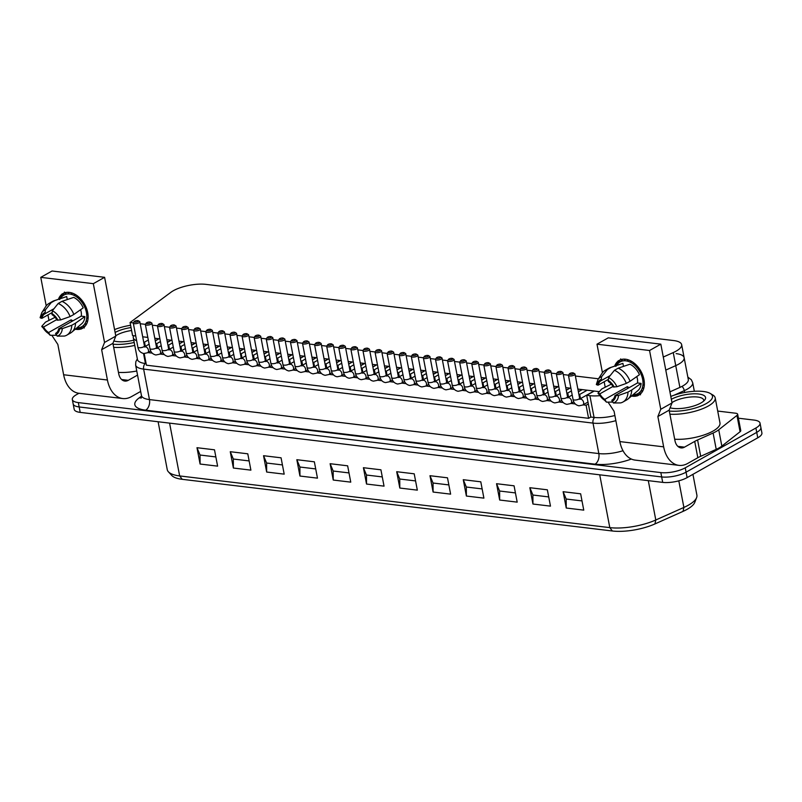 <?xml version="1.0" encoding="UTF-8"?>
<svg xmlns="http://www.w3.org/2000/svg" width="802" height="802" viewBox="0 0 802 802"><rect width="100%" height="100%" fill="white"/><g stroke="black" fill="none" stroke-linecap="round" stroke-linejoin="round"><path stroke-width="1.2" d="M134.967 322.143A2.165 0.712 169.2 0 1 134.305 321.502A2.165 0.712 169.2 0 1 136.22 320.67A2.165 0.712 169.2 0 1 138.305 320.74A2.165 0.712 169.2 0 1 137.623 321.722A2.165 0.712 169.2 0 1 134.967 322.143M134.305 321.502L133.413 322.665A3.338 1.093 -10.8 0 0 133.282 323.076A3.338 1.093 -10.8 0 0 134.415 323.657A3.338 1.093 -10.8 0 0 138.024 323.196A3.338 1.093 -10.8 0 0 139.849 321.823A3.338 1.093 -10.8 0 0 139.568 321.492L138.305 320.74M159.137 325.051A2.165 0.712 169.2 0 1 158.485 324.409A2.165 0.712 169.2 0 1 160.4 323.567A2.165 0.712 169.2 0 1 162.485 323.647A2.165 0.712 169.2 0 1 161.803 324.63A2.165 0.712 169.2 0 1 159.137 325.051M158.485 324.409L157.583 325.572A3.338 1.093 -10.8 0 0 157.453 325.983A3.338 1.093 -10.8 0 0 158.595 326.564A3.338 1.093 -10.8 0 0 162.204 326.103A3.338 1.093 -10.8 0 0 164.019 324.73A3.338 1.093 -10.8 0 0 163.748 324.399L162.485 323.647M183.317 327.958A2.165 0.712 169.2 0 1 182.666 327.316A2.165 0.712 169.2 0 1 184.57 326.474A2.165 0.712 169.2 0 1 186.655 326.554A2.165 0.712 169.2 0 1 185.984 327.537A2.165 0.712 169.2 0 1 183.317 327.958M182.666 327.316L181.763 328.479A3.338 1.093 -10.8 0 0 181.633 328.89A3.338 1.093 -10.8 0 0 182.776 329.472A3.338 1.093 -10.8 0 0 186.385 329.01A3.338 1.093 -10.8 0 0 188.199 327.637A3.338 1.093 -10.8 0 0 187.919 327.306L186.655 326.554M207.487 330.865A2.165 0.712 169.2 0 1 206.836 330.223A2.165 0.712 169.2 0 1 208.751 329.381A2.165 0.712 169.2 0 1 210.836 329.452A2.165 0.712 169.2 0 1 210.154 330.444A2.165 0.712 169.2 0 1 207.487 330.865M206.836 330.223L205.944 331.386A3.338 1.093 -10.8 0 0 205.803 331.797A3.338 1.093 -10.8 0 0 206.946 332.379A3.338 1.093 -10.8 0 0 210.555 331.918A3.338 1.093 -10.8 0 0 212.37 330.544A3.338 1.093 -10.8 0 0 212.099 330.203L210.836 329.452M231.668 333.762A2.165 0.712 169.2 0 1 231.016 333.121A2.165 0.712 169.2 0 1 232.921 332.289A2.165 0.712 169.2 0 1 235.016 332.359A2.165 0.712 169.2 0 1 234.334 333.351A2.165 0.712 169.2 0 1 231.668 333.762M231.016 333.121L230.114 334.284A3.338 1.093 -10.8 0 0 229.984 334.695A3.338 1.093 -10.8 0 0 231.126 335.276A3.338 1.093 -10.8 0 0 234.735 334.815A3.338 1.093 -10.8 0 0 236.55 333.442A3.338 1.093 -10.8 0 0 236.279 333.111L235.016 332.359M255.848 336.67A2.165 0.712 169.2 0 1 255.186 336.028A2.165 0.712 169.2 0 1 257.101 335.196A2.165 0.712 169.2 0 1 259.186 335.266A2.165 0.712 169.2 0 1 258.505 336.249A2.165 0.712 169.2 0 1 255.848 336.67M255.186 336.028L254.294 337.191A3.338 1.093 -10.8 0 0 254.164 337.602A3.338 1.093 -10.8 0 0 255.297 338.183A3.338 1.093 -10.8 0 0 258.906 337.722A3.338 1.093 -10.8 0 0 260.73 336.349A3.338 1.093 -10.8 0 0 260.45 336.018L259.186 335.266M280.018 339.577A2.165 0.712 169.2 0 1 279.367 338.935A2.165 0.712 169.2 0 1 281.281 338.093A2.165 0.712 169.2 0 1 283.367 338.173A2.165 0.712 169.2 0 1 282.685 339.156A2.165 0.712 169.2 0 1 280.018 339.577M279.367 338.935L278.464 340.098A3.338 1.093 -10.8 0 0 278.334 340.509A3.338 1.093 -10.8 0 0 279.477 341.091A3.338 1.093 -10.8 0 0 283.086 340.629A3.338 1.093 -10.8 0 0 284.9 339.256A3.338 1.093 -10.8 0 0 284.63 338.925L283.367 338.173M304.199 342.484A2.165 0.712 169.2 0 1 303.537 341.842A2.165 0.712 169.2 0 1 305.452 341A2.165 0.712 169.2 0 1 307.537 341.071A2.165 0.712 169.2 0 1 306.855 342.063A2.165 0.712 169.2 0 1 304.199 342.484M303.537 341.842L302.645 343.005A3.338 1.093 -10.8 0 0 302.514 343.416A3.338 1.093 -10.8 0 0 303.657 343.998A3.338 1.093 -10.8 0 0 307.256 343.537A3.338 1.093 -10.8 0 0 309.081 342.163A3.338 1.093 -10.8 0 0 308.8 341.822L307.537 341.071M328.369 345.381A2.165 0.712 169.2 0 1 327.717 344.74A2.165 0.712 169.2 0 1 329.632 343.908A2.165 0.712 169.2 0 1 331.717 343.978A2.165 0.712 169.2 0 1 331.036 344.97A2.165 0.712 169.2 0 1 328.369 345.381M327.717 344.74L326.815 345.903A3.338 1.093 -10.8 0 0 326.685 346.314A3.338 1.093 -10.8 0 0 327.828 346.895A3.338 1.093 -10.8 0 0 331.437 346.434A3.338 1.093 -10.8 0 0 333.251 345.06A3.338 1.093 -10.8 0 0 332.98 344.73L331.717 343.978M352.549 348.289A2.165 0.712 169.2 0 1 351.898 347.647A2.165 0.712 169.2 0 1 353.802 346.815A2.165 0.712 169.2 0 1 355.887 346.885A2.165 0.712 169.2 0 1 355.216 347.868A2.165 0.712 169.2 0 1 352.549 348.289M351.898 347.647L350.995 348.81A3.338 1.093 -10.8 0 0 350.865 349.221A3.338 1.093 -10.8 0 0 352.008 349.802A3.338 1.093 -10.8 0 0 355.617 349.341A3.338 1.093 -10.8 0 0 357.431 347.968A3.338 1.093 -10.8 0 0 357.161 347.637L355.887 346.885M376.729 351.196A2.165 0.712 169.2 0 1 376.068 350.554A2.165 0.712 169.2 0 1 377.983 349.712A2.165 0.712 169.2 0 1 380.068 349.792A2.165 0.712 169.2 0 1 379.386 350.775A2.165 0.712 169.2 0 1 376.729 351.196M376.068 350.554L375.176 351.717A3.338 1.093 -10.8 0 0 375.035 352.128A3.338 1.093 -10.8 0 0 376.178 352.71A3.338 1.093 -10.8 0 0 379.787 352.248A3.338 1.093 -10.8 0 0 381.602 350.875A3.338 1.093 -10.8 0 0 381.331 350.544L380.068 349.792M400.9 354.103A2.165 0.712 169.2 0 1 400.248 353.461A2.165 0.712 169.2 0 1 402.163 352.619A2.165 0.712 169.2 0 1 404.248 352.69A2.165 0.712 169.2 0 1 403.566 353.682A2.165 0.712 169.2 0 1 400.9 354.103M400.248 353.461L399.346 354.624A3.338 1.093 -10.8 0 0 399.216 355.035A3.338 1.093 -10.8 0 0 400.358 355.617A3.338 1.093 -10.8 0 0 403.967 355.156A3.338 1.093 -10.8 0 0 405.782 353.782A3.338 1.093 -10.8 0 0 405.511 353.441L404.248 352.69M425.08 357.01A2.165 0.712 169.2 0 1 424.418 356.359A2.165 0.712 169.2 0 1 426.333 355.527A2.165 0.712 169.2 0 1 428.418 355.597A2.165 0.712 169.2 0 1 427.737 356.589A2.165 0.712 169.2 0 1 425.08 357.01M424.418 356.359L423.526 357.522A3.338 1.093 -10.8 0 0 423.396 357.933A3.338 1.093 -10.8 0 0 424.529 358.514A3.338 1.093 -10.8 0 0 428.138 358.053A3.338 1.093 -10.8 0 0 429.962 356.679A3.338 1.093 -10.8 0 0 429.682 356.349L428.418 355.597M449.25 359.908A2.165 0.712 169.2 0 1 448.599 359.266A2.165 0.712 169.2 0 1 450.513 358.434A2.165 0.712 169.2 0 1 452.599 358.504A2.165 0.712 169.2 0 1 451.917 359.486A2.165 0.712 169.2 0 1 449.25 359.908M448.599 359.266L447.696 360.429A3.338 1.093 -10.8 0 0 447.566 360.84A3.338 1.093 -10.8 0 0 448.709 361.421A3.338 1.093 -10.8 0 0 452.318 360.96A3.338 1.093 -10.8 0 0 454.132 359.587A3.338 1.093 -10.8 0 0 453.862 359.256L452.599 358.504M473.431 362.815A2.165 0.712 169.2 0 1 472.779 362.173A2.165 0.712 169.2 0 1 474.684 361.331A2.165 0.712 169.2 0 1 476.769 361.411A2.165 0.712 169.2 0 1 476.097 362.394A2.165 0.712 169.2 0 1 473.431 362.815M472.779 362.173L471.877 363.336A3.338 1.093 -10.8 0 0 471.746 363.747A3.338 1.093 -10.8 0 0 472.889 364.329A3.338 1.093 -10.8 0 0 476.498 363.867A3.338 1.093 -10.8 0 0 478.313 362.494A3.338 1.093 -10.8 0 0 478.032 362.163L476.769 361.411M497.601 365.722A2.165 0.712 169.2 0 1 496.949 365.08A2.165 0.712 169.2 0 1 498.864 364.238A2.165 0.712 169.2 0 1 500.949 364.319A2.165 0.712 169.2 0 1 500.268 365.301A2.165 0.712 169.2 0 1 497.601 365.722M496.949 365.08L496.057 366.243A3.338 1.093 -10.8 0 0 495.917 366.654A3.338 1.093 -10.8 0 0 497.06 367.236A3.338 1.093 -10.8 0 0 500.669 366.775A3.338 1.093 -10.8 0 0 502.483 365.401A3.338 1.093 -10.8 0 0 502.212 365.07L500.949 364.319M521.781 368.629A2.165 0.712 169.2 0 1 521.13 367.978A2.165 0.712 169.2 0 1 523.034 367.146A2.165 0.712 169.2 0 1 525.13 367.216A2.165 0.712 169.2 0 1 524.448 368.208A2.165 0.712 169.2 0 1 521.781 368.629M521.13 367.978L520.227 369.141A3.338 1.093 -10.8 0 0 520.097 369.552A3.338 1.093 -10.8 0 0 521.24 370.133A3.338 1.093 -10.8 0 0 524.849 369.672A3.338 1.093 -10.8 0 0 526.663 368.308A3.338 1.093 -10.8 0 0 526.393 367.968L525.13 367.216M545.962 371.526A2.165 0.712 169.2 0 1 545.3 370.885A2.165 0.712 169.2 0 1 547.215 370.053A2.165 0.712 169.2 0 1 549.3 370.123A2.165 0.712 169.2 0 1 548.618 371.105A2.165 0.712 169.2 0 1 545.962 371.526M545.3 370.885L544.408 372.048A3.338 1.093 -10.8 0 0 544.277 372.459A3.338 1.093 -10.8 0 0 545.41 373.04A3.338 1.093 -10.8 0 0 549.019 372.579A3.338 1.093 -10.8 0 0 550.844 371.206A3.338 1.093 -10.8 0 0 550.563 370.875L549.3 370.123M570.132 374.434A2.165 0.712 169.2 0 1 569.48 373.792A2.165 0.712 169.2 0 1 571.395 372.95A2.165 0.712 169.2 0 1 573.48 373.03A2.165 0.712 169.2 0 1 572.798 374.013A2.165 0.712 169.2 0 1 570.132 374.434M569.48 373.792L568.578 374.955A3.338 1.093 -10.8 0 0 568.448 375.366A3.338 1.093 -10.8 0 0 569.59 375.948A3.338 1.093 -10.8 0 0 573.199 375.486A3.338 1.093 -10.8 0 0 575.014 374.113A3.338 1.093 -10.8 0 0 574.743 373.782L573.48 373.03M147.057 323.597A2.165 0.712 169.2 0 1 146.395 322.955A2.165 0.712 169.2 0 1 148.31 322.123A2.165 0.712 169.2 0 1 150.395 322.193A2.165 0.712 169.2 0 1 149.713 323.176A2.165 0.712 169.2 0 1 147.057 323.597M146.395 322.955L145.503 324.118A3.338 1.093 -10.8 0 0 145.362 324.529A3.338 1.093 -10.8 0 0 146.505 325.111A3.338 1.093 -10.8 0 0 150.114 324.65A3.338 1.093 -10.8 0 0 151.929 323.276A3.338 1.093 -10.8 0 0 151.658 322.945L150.395 322.193M171.227 326.504A2.165 0.712 169.2 0 1 170.575 325.863A2.165 0.712 169.2 0 1 172.49 325.021A2.165 0.712 169.2 0 1 174.575 325.101A2.165 0.712 169.2 0 1 173.894 326.083A2.165 0.712 169.2 0 1 171.227 326.504M170.575 325.863L169.673 327.026A3.338 1.093 -10.8 0 0 169.543 327.437A3.338 1.093 -10.8 0 0 170.686 328.018A3.338 1.093 -10.8 0 0 174.295 327.557A3.338 1.093 -10.8 0 0 176.109 326.183A3.338 1.093 -10.8 0 0 175.839 325.853L174.575 325.101M195.407 329.411A2.165 0.712 169.2 0 1 194.746 328.77A2.165 0.712 169.2 0 1 196.66 327.928A2.165 0.712 169.2 0 1 198.746 328.008A2.165 0.712 169.2 0 1 198.064 328.99A2.165 0.712 169.2 0 1 195.407 329.411M194.746 328.77L193.853 329.933A3.338 1.093 -10.8 0 0 193.723 330.344A3.338 1.093 -10.8 0 0 194.856 330.925A3.338 1.093 -10.8 0 0 198.465 330.464A3.338 1.093 -10.8 0 0 200.289 329.091A3.338 1.093 -10.8 0 0 200.009 328.76L198.746 328.008M219.578 332.319A2.165 0.712 169.2 0 1 218.926 331.667A2.165 0.712 169.2 0 1 220.841 330.835A2.165 0.712 169.2 0 1 222.926 330.905A2.165 0.712 169.2 0 1 222.244 331.898A2.165 0.712 169.2 0 1 219.578 332.319M218.926 331.667L218.024 332.84A3.338 1.093 -10.8 0 0 217.893 333.241A3.338 1.093 -10.8 0 0 219.036 333.822A3.338 1.093 -10.8 0 0 222.645 333.361A3.338 1.093 -10.8 0 0 224.46 331.998A3.338 1.093 -10.8 0 0 224.189 331.657L222.926 330.905M243.758 335.216A2.165 0.712 169.2 0 1 243.106 334.574A2.165 0.712 169.2 0 1 245.011 333.742A2.165 0.712 169.2 0 1 247.096 333.812A2.165 0.712 169.2 0 1 246.425 334.795A2.165 0.712 169.2 0 1 243.758 335.216M243.106 334.574L242.204 335.737A3.338 1.093 -10.8 0 0 242.074 336.148A3.338 1.093 -10.8 0 0 243.217 336.73A3.338 1.093 -10.8 0 0 246.826 336.269A3.338 1.093 -10.8 0 0 248.64 334.895A3.338 1.093 -10.8 0 0 248.359 334.564L247.096 333.812M267.928 338.123A2.165 0.712 169.2 0 1 267.277 337.482A2.165 0.712 169.2 0 1 269.191 336.639A2.165 0.712 169.2 0 1 271.276 336.72A2.165 0.712 169.2 0 1 270.595 337.702A2.165 0.712 169.2 0 1 267.928 338.123M267.277 337.482L266.384 338.644A3.338 1.093 -10.8 0 0 266.244 339.056A3.338 1.093 -10.8 0 0 267.387 339.637A3.338 1.093 -10.8 0 0 270.996 339.176A3.338 1.093 -10.8 0 0 272.81 337.802A3.338 1.093 -10.8 0 0 272.54 337.472L271.276 336.72M292.108 341.03A2.165 0.712 169.2 0 1 291.457 340.389A2.165 0.712 169.2 0 1 293.362 339.547A2.165 0.712 169.2 0 1 295.457 339.627A2.165 0.712 169.2 0 1 294.775 340.609A2.165 0.712 169.2 0 1 292.108 341.03M291.457 340.389L290.555 341.552A3.338 1.093 -10.8 0 0 290.424 341.963A3.338 1.093 -10.8 0 0 291.567 342.544A3.338 1.093 -10.8 0 0 295.176 342.083A3.338 1.093 -10.8 0 0 296.991 340.71A3.338 1.093 -10.8 0 0 296.72 340.379L295.457 339.627M316.289 343.938A2.165 0.712 169.2 0 1 315.627 343.286A2.165 0.712 169.2 0 1 317.542 342.454A2.165 0.712 169.2 0 1 319.627 342.524A2.165 0.712 169.2 0 1 318.945 343.517A2.165 0.712 169.2 0 1 316.289 343.938M315.627 343.286L314.735 344.459A3.338 1.093 -10.8 0 0 314.605 344.87A3.338 1.093 -10.8 0 0 315.737 345.441A3.338 1.093 -10.8 0 0 319.346 344.98A3.338 1.093 -10.8 0 0 321.161 343.617A3.338 1.093 -10.8 0 0 320.89 343.276L319.627 342.524M340.459 346.835A2.165 0.712 169.2 0 1 339.807 346.193A2.165 0.712 169.2 0 1 341.722 345.361A2.165 0.712 169.2 0 1 343.807 345.431A2.165 0.712 169.2 0 1 343.126 346.414A2.165 0.712 169.2 0 1 340.459 346.835M339.807 346.193L338.905 347.356A3.338 1.093 -10.8 0 0 338.775 347.767A3.338 1.093 -10.8 0 0 339.918 348.349A3.338 1.093 -10.8 0 0 343.527 347.888A3.338 1.093 -10.8 0 0 345.341 346.514A3.338 1.093 -10.8 0 0 345.071 346.183L343.807 345.431M364.639 349.742A2.165 0.712 169.2 0 1 363.978 349.101A2.165 0.712 169.2 0 1 365.892 348.258A2.165 0.712 169.2 0 1 367.978 348.339A2.165 0.712 169.2 0 1 367.296 349.321A2.165 0.712 169.2 0 1 364.639 349.742M363.978 349.101L363.085 350.263A3.338 1.093 -10.8 0 0 362.955 350.674A3.338 1.093 -10.8 0 0 364.098 351.256A3.338 1.093 -10.8 0 0 367.697 350.795A3.338 1.093 -10.8 0 0 369.522 349.421A3.338 1.093 -10.8 0 0 369.241 349.091L367.978 348.339M388.81 352.649A2.165 0.712 169.2 0 1 388.158 352.008A2.165 0.712 169.2 0 1 390.073 351.166A2.165 0.712 169.2 0 1 392.158 351.246A2.165 0.712 169.2 0 1 391.476 352.228A2.165 0.712 169.2 0 1 388.81 352.649M388.158 352.008L387.256 353.171A3.338 1.093 -10.8 0 0 387.125 353.582A3.338 1.093 -10.8 0 0 388.268 354.163A3.338 1.093 -10.8 0 0 391.877 353.702A3.338 1.093 -10.8 0 0 393.692 352.329A3.338 1.093 -10.8 0 0 393.421 351.998L392.158 351.246M412.99 355.557A2.165 0.712 169.2 0 1 412.338 354.905A2.165 0.712 169.2 0 1 414.243 354.073A2.165 0.712 169.2 0 1 416.328 354.143A2.165 0.712 169.2 0 1 415.657 355.136A2.165 0.712 169.2 0 1 412.99 355.557M412.338 354.905L411.436 356.078A3.338 1.093 -10.8 0 0 411.306 356.489A3.338 1.093 -10.8 0 0 412.449 357.06A3.338 1.093 -10.8 0 0 416.058 356.599A3.338 1.093 -10.8 0 0 417.872 355.236A3.338 1.093 -10.8 0 0 417.591 354.895L416.328 354.143M437.17 358.454A2.165 0.712 169.2 0 1 436.509 357.812A2.165 0.712 169.2 0 1 438.423 356.98A2.165 0.712 169.2 0 1 440.509 357.05A2.165 0.712 169.2 0 1 439.827 358.033A2.165 0.712 169.2 0 1 437.17 358.454M436.509 357.812L435.616 358.975A3.338 1.093 -10.8 0 0 435.476 359.386A3.338 1.093 -10.8 0 0 436.619 359.968A3.338 1.093 -10.8 0 0 440.228 359.507A3.338 1.093 -10.8 0 0 442.042 358.133A3.338 1.093 -10.8 0 0 441.772 357.802L440.509 357.05M461.34 361.361A2.165 0.712 169.2 0 1 460.689 360.72A2.165 0.712 169.2 0 1 462.604 359.877A2.165 0.712 169.2 0 1 464.689 359.958A2.165 0.712 169.2 0 1 464.007 360.94A2.165 0.712 169.2 0 1 461.34 361.361M460.689 360.72L459.787 361.882A3.338 1.093 -10.8 0 0 459.656 362.293A3.338 1.093 -10.8 0 0 460.799 362.875A3.338 1.093 -10.8 0 0 464.408 362.414A3.338 1.093 -10.8 0 0 466.223 361.04A3.338 1.093 -10.8 0 0 465.952 360.71L464.689 359.958M485.521 364.268A2.165 0.712 169.2 0 1 484.859 363.627A2.165 0.712 169.2 0 1 486.774 362.785A2.165 0.712 169.2 0 1 488.859 362.865A2.165 0.712 169.2 0 1 488.177 363.847A2.165 0.712 169.2 0 1 485.521 364.268M484.859 363.627L483.967 364.79A3.338 1.093 -10.8 0 0 483.837 365.201A3.338 1.093 -10.8 0 0 484.969 365.782A3.338 1.093 -10.8 0 0 488.578 365.321A3.338 1.093 -10.8 0 0 490.403 363.948A3.338 1.093 -10.8 0 0 490.122 363.617L488.859 362.865M509.691 367.176A2.165 0.712 169.2 0 1 509.039 366.524A2.165 0.712 169.2 0 1 510.954 365.692A2.165 0.712 169.2 0 1 513.039 365.762A2.165 0.712 169.2 0 1 512.358 366.755A2.165 0.712 169.2 0 1 509.691 367.176M509.039 366.524L508.137 367.697A3.338 1.093 -10.8 0 0 508.007 368.108A3.338 1.093 -10.8 0 0 509.15 368.679A3.338 1.093 -10.8 0 0 512.759 368.218A3.338 1.093 -10.8 0 0 514.573 366.855A3.338 1.093 -10.8 0 0 514.303 366.514L513.039 365.762M533.871 370.073A2.165 0.712 169.2 0 1 533.22 369.431A2.165 0.712 169.2 0 1 535.124 368.599A2.165 0.712 169.2 0 1 537.21 368.669A2.165 0.712 169.2 0 1 536.538 369.652A2.165 0.712 169.2 0 1 533.871 370.073M533.22 369.431L532.317 370.594A3.338 1.093 -10.8 0 0 532.187 371.005A3.338 1.093 -10.8 0 0 533.33 371.587A3.338 1.093 -10.8 0 0 536.939 371.125A3.338 1.093 -10.8 0 0 538.754 369.752A3.338 1.093 -10.8 0 0 538.473 369.421L537.21 368.669M558.042 372.98A2.165 0.712 169.2 0 1 557.39 372.339A2.165 0.712 169.2 0 1 559.305 371.496A2.165 0.712 169.2 0 1 561.39 371.577A2.165 0.712 169.2 0 1 560.708 372.559A2.165 0.712 169.2 0 1 558.042 372.98M557.39 372.339L556.498 373.501A3.338 1.093 -10.8 0 0 556.357 373.912A3.338 1.093 -10.8 0 0 557.5 374.494A3.338 1.093 -10.8 0 0 561.109 374.033A3.338 1.093 -10.8 0 0 562.924 372.659A3.338 1.093 -10.8 0 0 562.653 372.328L561.39 371.577M738.401 418.203L754.03 420.078A17.594 5.754 169.2 0 1 760.035 423.135A17.594 5.754 169.2 0 1 755.895 428.007L685.249 467.817A17.594 5.754 169.2 0 1 660.838 472.589L78.335 402.594A17.594 5.754 169.2 0 1 72.33 399.546A17.594 5.754 169.2 0 1 76.461 394.664L78.927 393.281M755.895 428.007L756.727 432.368L686.081 472.167A17.594 5.754 169.2 0 1 661.67 476.939L79.157 406.955A17.594 5.754 169.2 0 1 73.152 403.897A17.594 5.754 -10.8 0 0 79.157 406.955L661.67 476.939A17.594 5.754 -10.8 0 0 686.081 472.167L756.727 432.368A17.594 5.754 -10.8 0 0 760.857 427.496A17.594 5.754 169.2 0 1 756.727 432.368L757.76 437.812A17.594 5.754 -10.8 0 0 761.9 432.93L760.035 423.135M72.33 399.546L74.195 409.341A17.594 5.754 -10.8 0 0 80.2 412.388L662.703 482.383A17.594 5.754 -10.8 0 0 687.113 477.611L757.76 437.812M692.928 474.333L696.898 495.135A36.351 11.9 169.2 0 1 696.617 497.611A36.351 11.9 169.2 0 1 683.885 507.435L655.795 519.987A36.351 11.9 169.2 0 1 609.801 527.626L179.658 475.937A36.351 11.9 169.2 0 1 168.41 471.827A36.351 11.9 169.2 0 1 167.247 469.621L158.114 421.752M200.089 464.037L200.039 455.025L196.981 447.706L214.495 449.812L217.613 466.142L200.089 464.037L196.981 447.706M200.039 455.025L215.858 456.929M233.382 468.037L233.322 459.025L230.264 451.706L247.788 453.812L250.896 470.142L233.382 468.037L230.264 451.706M266.665 472.037L266.615 463.025L263.547 455.706L281.071 457.812L284.189 474.142L266.665 472.037L263.547 455.706M299.948 476.037L299.898 467.025L296.84 459.706L314.354 461.812L317.472 478.142L299.948 476.037L296.84 459.706M333.241 480.037L333.181 471.025L330.123 463.706L347.647 465.812L350.755 482.142L333.241 480.037L330.123 463.706M366.524 484.037L366.474 475.025L363.406 467.706L380.93 469.812L384.038 486.142L366.524 484.037L363.406 467.706M399.807 488.037L399.757 479.025L396.699 471.706L414.213 473.812L417.331 490.142L399.807 488.037L396.699 471.706M433.1 492.037L433.04 483.025L429.982 475.706L447.496 477.812L450.614 494.142L433.1 492.037L429.982 475.706M466.383 496.037L466.323 487.025L463.265 479.706L480.789 481.812L483.897 498.132L466.383 496.037L463.265 479.706M499.666 500.027L499.616 491.024L496.548 483.706L514.072 485.812L517.19 502.132L499.666 500.027L496.548 483.706M532.949 504.027L532.899 495.024L529.841 487.706L547.355 489.811L550.473 506.132L532.949 504.027L529.841 487.706M566.242 508.027L566.182 499.024L563.124 491.706L580.648 493.811L583.756 510.132L566.242 508.027L563.124 491.706M233.322 459.025L249.141 460.929M266.615 463.025L282.424 464.929M299.898 467.025L315.717 468.929M333.181 471.025L349 472.919M366.474 475.025L382.283 476.919M399.757 479.025L415.566 480.919M433.04 483.025L448.859 484.919M466.323 487.025L482.142 488.919M499.616 491.024L515.425 492.919M532.899 495.024L548.718 496.919M566.182 499.024L582.001 500.919M168.41 471.827L171.808 475.506A33.644 11.007 -10.8 0 0 182.224 479.315L612.367 530.994A33.644 11.007 -10.8 0 0 654.933 523.937L683.023 511.385A33.644 11.007 -10.8 0 0 694.813 502.283L696.617 497.611M140.671 391.426L131.408 396.649A29.313 19.318 -83.1 0 1 122.716 398.544A29.313 19.318 -83.1 0 1 107.428 380.018L101.643 349.692L104.541 342.444L93.323 283.667L40.772 277.352L46.215 305.873M137.553 375.095L128.29 380.318L121.623 379.516M101.643 349.692L112.912 343.346L118.696 373.662A11.729 7.729 96.9 0 0 124.811 381.07A11.729 7.729 96.9 0 0 128.29 380.318M58.426 299.296A19.94 13.504 60.6 0 1 63.057 293.512A19.94 13.504 60.6 0 1 87.729 312.67A19.94 13.504 60.6 0 1 82.626 328.249A19.94 13.504 60.6 0 1 75.278 329.201M47.94 314.925L48.942 320.198M51.819 335.296L57.844 344.429L63.629 374.755A29.313 19.318 96.9 0 0 78.917 393.281L122.716 398.544M93.323 283.667L104.601 277.312L52.04 271.006L40.772 277.352M104.541 342.444L115.809 336.098L104.601 277.312M112.912 343.346L115.809 336.098M717.71 411.065L735.645 413.22A5.865 1.915 169.2 0 1 737.65 414.243A5.865 1.915 169.2 0 1 736.958 415.416L718.732 429.782A23.458 7.679 169.2 0 1 713.108 433.03L697.59 439.967A23.458 7.679 -10.8 0 0 694.712 441.401L684.517 447.145L677.85 446.343M694.712 441.401L697.83 457.731L687.635 463.476A29.313 19.318 -83.1 0 1 678.943 465.371A29.313 19.318 -83.1 0 1 663.655 446.844L657.871 416.529L660.768 409.281L649.55 350.504L596.999 344.188L602.432 372.709M657.871 416.529L669.139 410.173L674.923 440.498A11.729 7.729 96.9 0 0 681.038 447.907A11.729 7.729 96.9 0 0 684.517 447.145M614.653 366.133A19.94 13.504 60.6 0 1 619.284 360.339A19.94 13.504 60.6 0 1 643.956 379.496A19.94 13.504 60.6 0 1 638.853 395.075A19.94 13.504 60.6 0 1 631.505 396.038M604.167 381.762L605.169 387.035M608.046 402.133L614.071 411.266L619.856 441.591A29.313 19.318 96.9 0 0 635.144 460.107L678.943 465.371M649.55 350.504L660.828 344.148L608.267 337.832L596.999 344.188M660.768 409.281L672.036 402.925L660.828 344.148M669.139 410.173L672.036 402.925M736.958 415.416L740.066 431.747A5.865 1.915 -10.8 0 0 740.767 430.564L737.65 414.243M740.066 431.747L721.84 446.112L718.732 429.782M713.108 433.03L716.226 449.361A23.458 7.679 -10.8 0 0 721.84 446.112M716.226 449.361L700.707 456.298L697.59 439.967M697.83 457.731A23.458 7.679 169.2 0 1 700.707 456.298M73.694 297.392L61.965 301.351A18.175 12.311 60.6 0 1 73.854 314.454L83.207 307.868A15.709 10.637 60.6 0 0 73.694 297.392M76.28 328.349L77.974 329.081L77.904 328.239A18.887 4.752 -15.6 0 0 78.496 328.229L81.303 329.01L80.852 327.817A18.887 1.724 -24.6 0 0 81.373 327.637L83.238 327.878M60.461 298.625A18.175 12.311 60.6 0 1 83.568 304.83A18.175 12.311 60.6 0 1 76.912 327.817M84.27 327.998L83.418 326.534A18.887 1.383 -33.3 0 1 83.849 326.193L85.162 326.143M85.954 325.091L85.473 324.459A18.887 4.431 -42.2 0 1 85.804 323.978L86.706 323.777M87.358 322.133L86.917 321.682A18.887 7.248 -51.9 0 1 87.127 321.081L87.719 320.82M88.11 318.123L87.689 318.354A18.887 9.704 -62.9 0 1 87.749 317.662L88.14 317.452M88.009 314.484L87.729 314.645A18.887 11.669 -75.8 0 1 87.649 313.893L87.909 313.752M87.248 310.605L87.047 310.725A18.887 13.063 -91.2 0 1 86.837 309.963L87.027 309.853M85.844 306.705L85.674 306.805A18.887 13.784 -108.9 0 1 85.343 306.063L85.503 305.973M83.849 302.976L83.689 303.066A18.887 13.824 -127.8 0 1 83.238 302.394L83.408 302.294M81.363 299.607L81.172 299.717A18.887 13.173 -145.8 0 1 80.641 299.136L80.842 299.026M78.516 296.77L78.265 296.91A18.887 11.85 -161.5 0 1 77.674 296.449L77.944 296.299M75.478 294.585L75.107 294.795A18.887 9.945 -174.6 0 1 74.486 294.474L74.887 294.254M72.38 293.111L71.869 293.472A18.887 7.539 174.2 0 1 71.248 293.311L71.097 292.72M69.313 292.379L68.691 293.011A18.887 4.752 164.4 0 1 68.1 293.021L67.819 292.289M66.456 292.379L65.744 293.422A18.887 1.724 155.4 0 1 65.223 293.602L64.421 292.068M63.939 293.071L63.178 294.705A18.887 1.383 146.7 0 0 62.746 295.046L61.944 293.993L61.122 296.79A18.887 4.431 137.8 0 0 60.792 297.271L60.09 296.72L59.679 299.557M86.917 321.682L87.608 321.301M85.473 324.459L86.666 323.787M83.418 326.534L84.03 326.193M65.223 293.602L65.874 293.241M68.1 293.021L69.253 292.369M71.248 293.311L71.889 292.951M61.965 301.351L58.205 303.467L52.361 310.735L52.01 314.625A11.138 7.549 60.6 0 1 57.012 320.138L60.681 319.898L70.095 316.569L73.854 314.454M71.759 325.281L62.335 328.609L58.676 328.84A11.138 7.549 60.6 0 1 55.759 333.291A11.138 7.549 60.6 0 1 55.589 333.381L57.213 336.148L64.421 336.068A18.175 12.311 60.6 0 0 66.736 335.186L70.486 333.071A18.175 12.311 60.6 0 0 71.809 332.148A18.175 12.311 60.6 0 0 75.518 323.156L71.759 325.281A18.175 12.311 60.6 0 1 66.736 335.186M45.353 309.893A14.466 9.804 -119.4 0 0 41.734 312.76L40.1 317.692L41.915 318.324A11.138 7.549 60.6 0 1 44.832 313.873A11.138 7.549 60.6 0 1 45.002 313.782L45.353 309.893L51.198 302.625L54.957 300.509L66.686 296.55L67.258 299.557M53.975 308.73L45.002 313.782M58.676 328.84L81.223 316.138A11.138 7.549 -119.4 0 0 80.581 309.722M56.04 335.246L50.205 335.306L48.581 332.539L71.127 319.838A11.138 7.549 -119.4 0 0 73.002 320.77M48.581 332.539A11.138 7.549 60.6 0 1 43.579 327.026L41.894 326.153L45.524 322.123L55.087 317.311M56.721 319.627L43.579 327.026M41.915 318.324L51.729 312.79M66.085 296.75A15.709 10.637 60.6 0 1 66.396 296.64A15.709 10.637 60.6 0 1 66.686 296.55M81.223 316.138L84.872 316.579A15.709 10.637 60.6 0 1 81.684 323.767L71.809 332.148M71.127 319.838L71.468 321.632M48.802 333.682A12.271 8.311 60.6 0 1 42.656 326.915L41.894 326.153M84.872 316.579L75.518 323.156M58.205 303.467A18.175 12.311 60.6 0 1 70.095 316.569M41.734 312.76L45.804 306.454A18.175 12.311 60.6 0 1 48.892 303.507A18.175 12.311 60.6 0 1 51.198 302.625M48.892 303.507L52.641 301.392A18.175 12.311 60.6 0 1 54.105 300.75A18.175 12.311 60.6 0 1 54.957 300.509M50.205 335.306L41.784 326.544M629.921 364.218L618.192 368.178A18.175 12.311 60.6 0 1 630.081 381.281L639.435 374.704A15.709 10.637 60.6 0 0 629.921 364.218M632.507 395.185L634.202 395.917L634.131 395.065A18.887 4.752 -15.6 0 0 634.723 395.055L637.52 395.847L637.079 394.654A18.887 1.724 -24.6 0 0 637.6 394.464L639.465 394.704M616.688 365.451A18.175 12.311 60.6 0 1 639.796 371.667A18.175 12.311 60.6 0 1 633.139 394.654M640.497 394.825L639.645 393.371A18.887 1.383 -33.3 0 1 640.076 393.03L641.389 392.98M642.181 391.927L641.7 391.286A18.887 4.431 -42.2 0 1 642.031 390.805L642.933 390.604M643.585 388.97L643.144 388.519A18.887 7.248 -51.9 0 1 643.344 387.917L643.946 387.657M644.337 384.95L643.916 385.191A18.887 9.704 -62.9 0 1 643.976 384.499L644.367 384.278M644.237 381.311L643.956 381.471A18.887 11.669 -75.8 0 1 643.876 380.729L644.136 380.579M643.475 377.441L643.274 377.552A18.887 13.063 -91.2 0 1 643.064 376.8L643.254 376.689M642.071 373.542L641.901 373.632A18.887 13.784 -108.9 0 1 641.57 372.89L641.73 372.8M640.076 369.812L639.916 369.902A18.887 13.824 -127.8 0 1 639.465 369.221L639.635 369.131M637.59 366.444L637.4 366.554A18.887 13.173 -145.8 0 1 636.868 365.963L637.069 365.852M634.743 363.607L634.492 363.747A18.887 11.85 -161.5 0 1 633.901 363.276L634.171 363.126M631.705 361.421L631.334 361.622A18.887 9.945 -174.6 0 1 630.713 361.311L631.114 361.08M628.608 359.948L628.096 360.298A18.887 7.539 174.2 0 1 627.475 360.148L627.324 359.547M625.54 359.206L624.918 359.837A18.887 4.752 164.4 0 1 624.327 359.847L624.046 359.116M622.683 359.216L621.971 360.258A18.887 1.724 155.4 0 1 621.45 360.439L620.648 358.905M620.167 359.908L619.405 361.542A18.887 1.383 146.7 0 0 618.974 361.882L618.172 360.82L617.35 363.617A18.887 4.431 137.8 0 0 617.019 364.098L616.317 363.547L615.906 366.394M643.144 388.519L643.836 388.128M641.7 391.286L642.893 390.614M639.645 393.371L640.257 393.02M621.45 360.439L622.101 360.068M624.327 359.847L625.48 359.196M627.475 360.148L628.116 359.777M618.192 368.178L614.432 370.303L608.588 377.572L608.237 381.451A11.138 7.549 60.6 0 1 613.239 386.965L616.908 386.734L626.322 383.406L630.081 381.281M627.986 392.108L618.563 395.436L614.903 395.677A11.138 7.549 60.6 0 1 611.986 400.118A11.138 7.549 60.6 0 1 611.816 400.218L613.44 402.985L620.648 402.905A18.175 12.311 60.6 0 0 622.964 402.013L626.713 399.897A18.175 12.311 60.6 0 0 628.026 398.985A18.175 12.311 60.6 0 0 631.745 389.993L627.986 392.108A18.175 12.311 60.6 0 1 622.964 402.013M601.58 376.729A14.466 9.804 -119.4 0 0 597.951 379.587L596.327 384.529L598.142 385.15A11.138 7.549 60.6 0 1 601.049 380.709A11.138 7.549 60.6 0 1 601.229 380.609L601.58 376.729L607.425 369.461L611.184 367.336L622.913 363.376L623.485 366.394M610.202 375.557L601.229 380.609M614.903 395.677L637.45 382.975A11.138 7.549 -119.4 0 0 636.798 376.559M612.267 402.083L606.432 402.143L604.808 399.376L627.354 386.674A11.138 7.549 -119.4 0 0 629.229 387.607M604.808 399.376A11.138 7.549 60.6 0 1 599.806 393.862L598.112 392.98L601.751 388.96L611.314 384.148M612.949 386.454L599.806 393.862M598.142 385.15L607.956 379.627M622.312 363.577A15.709 10.637 60.6 0 1 622.623 363.466A15.709 10.637 60.6 0 1 622.913 363.376M637.45 382.975L641.089 383.406A15.709 10.637 60.6 0 1 637.911 390.604L628.026 398.985M627.354 386.674L627.695 388.469M605.029 400.509A12.271 8.311 60.6 0 1 598.883 393.752L598.112 392.98M641.089 383.406L631.745 389.993M614.432 370.303A18.175 12.311 60.6 0 1 626.322 383.406M597.951 379.587L602.031 373.281A18.175 12.311 60.6 0 1 605.119 370.344A18.175 12.311 60.6 0 1 607.425 369.461M605.119 370.344L608.868 368.228A18.175 12.311 60.6 0 1 610.332 367.577A18.175 12.311 60.6 0 1 611.184 367.336M606.432 402.143L598.011 393.371M118.455 372.389A29.313 9.594 -10.8 0 0 136.771 371.015M113.683 347.356A29.313 9.594 -10.8 0 0 134.766 345.401M114.576 329.602A26.967 8.822 169.2 0 1 130.606 325.281M134.205 342.474A26.967 8.822 169.2 0 1 113.072 344.188M115.749 335.777A17.594 5.754 169.2 0 1 117.032 334.985A17.594 5.754 169.2 0 1 131.598 330.494M131.037 327.557A19.94 6.526 -10.8 0 0 115.117 332.459M113.864 340.97A19.94 6.526 -10.8 0 0 133.764 340.188M674.683 439.225A29.313 9.594 -10.8 0 0 713.078 431.055A29.313 9.594 -10.8 0 0 719.975 422.935L715.204 397.902A29.313 9.594 -10.8 0 0 712.798 394.975L710.271 393.471A26.967 8.822 169.2 0 1 702.131 405.591A26.967 8.822 169.2 0 1 669.299 411.025M669.911 414.193A29.313 9.594 -10.8 0 0 708.296 406.023A29.313 9.594 -10.8 0 0 715.204 397.902M670.803 396.439A26.967 8.822 169.2 0 1 710.271 393.471M671.976 402.604A17.594 5.754 169.2 0 1 673.259 401.812A17.594 5.754 169.2 0 1 691.905 396.91A17.594 5.754 169.2 0 1 703.685 400.098A17.594 5.754 169.2 0 1 703.595 401.15M670.091 407.797A19.94 6.526 -10.8 0 0 700.878 403.005A19.94 6.526 -10.8 0 0 704.778 399.927A19.94 6.526 -10.8 0 0 695.565 393.802A19.94 6.526 -10.8 0 0 671.344 399.286M669.931 391.857L679.895 387.406A23.458 7.679 -10.8 0 0 688.296 379.466L684.136 357.702A23.458 7.679 169.2 0 1 675.745 365.632L665.77 370.093L675.745 365.632A23.458 7.679 -10.8 0 0 684.136 357.702L681.65 344.639A23.458 7.679 169.2 0 1 673.249 352.579L663.284 357.03M594.202 391.045L586.693 395.276L590.843 417.05L594.051 417.431A23.458 7.679 -10.8 0 0 614.883 415.526M590.843 417.05L588.588 418.313L146.405 365.191L144.19 353.562M136.641 340.71A23.458 7.679 169.2 0 1 133.292 337.692L137.443 359.456A23.458 7.679 -10.8 0 0 145.453 363.537L146.104 363.607M133.292 337.692A23.458 7.679 169.2 0 1 133.643 335.707M599.294 395.717A23.458 7.679 169.2 0 1 589.901 395.667L586.693 395.276M676.136 353.622A23.458 7.679 169.2 0 1 684.136 357.702M157.553 347.717L156.771 343.617L160.43 341.562M171.297 340.228L167.397 342.424M169.493 349.261L168.691 345.05L167.879 344.96M168.691 345.05L172.49 342.905M183.207 341.662L179.468 343.767M181.733 350.624L180.951 346.524L179.969 346.404M180.951 346.524L184.6 344.469M195.477 343.136L191.568 345.331M193.663 352.168L192.861 347.958L192.059 347.857M192.861 347.958L196.67 345.812M207.387 344.569L203.638 346.675M205.903 353.532L205.122 349.431L204.139 349.311M205.122 349.431L208.781 347.376M219.648 346.043L215.748 348.238M217.843 355.065L217.041 350.865L216.229 350.765M217.041 350.865L220.851 348.72M231.557 347.466L227.818 349.582M230.084 356.439L229.302 352.339L228.319 352.218M229.302 352.339L232.951 350.273M243.828 348.94L239.928 351.146M242.014 357.973L241.212 353.772L240.41 353.672M241.212 353.772L245.021 351.627M255.738 350.374L251.988 352.489M254.264 359.336L253.482 355.236L252.5 355.126M253.482 355.236L257.131 353.181M267.998 351.847L264.099 354.043M266.194 360.88L265.392 356.669L264.58 356.579M265.392 356.669L269.201 354.524M279.918 353.281L276.169 355.386M278.434 362.243L277.652 358.143L276.67 358.023M277.652 358.143L281.312 356.088M292.179 354.755L288.279 356.95M290.374 363.787L289.572 359.577L288.76 359.476M289.572 359.577L293.372 357.431M304.088 356.188L300.349 358.293M302.615 365.151L301.833 361.05L300.85 360.93M301.833 361.05L305.482 358.995M316.349 357.662L312.449 359.857M314.544 366.684L313.742 362.484L312.94 362.384M313.742 362.484L317.552 360.339M328.269 359.085L324.519 361.201M326.785 368.058L326.003 363.958L325.021 363.837M326.003 363.958L329.662 361.892M340.529 360.559L336.629 362.765M338.725 369.592L337.923 365.391L337.111 365.291M337.923 365.391L341.732 363.246M352.439 361.993L348.7 364.108M350.965 370.955L350.183 366.865L349.201 366.745M350.183 366.865L353.832 364.8M364.709 363.466L360.81 365.662M362.895 372.499L362.093 368.288L361.291 368.198M362.093 368.288L365.902 366.143M376.619 364.9L372.87 367.005M375.146 373.862L374.364 369.762L373.371 369.642M374.364 369.762L378.013 367.707M388.88 366.374L384.98 368.569M387.075 375.406L386.273 371.196L385.461 371.095M386.273 371.196L390.083 369.05M400.799 367.807L397.05 369.912M399.316 376.77L398.534 372.669L397.551 372.549M398.534 372.669L402.193 370.614M413.06 369.281L409.16 371.476M411.256 378.303L410.444 374.103L409.642 374.003M410.444 374.103L414.253 371.958M424.97 370.704L421.22 372.82M423.496 379.677L422.714 375.577L421.732 375.456M422.714 375.577L426.363 373.511M437.23 372.178L433.331 374.384M435.426 381.211L434.624 377.01L433.812 376.91M434.624 377.01L438.433 374.865M449.15 373.612L445.401 375.727M447.666 382.574L446.884 378.484L445.902 378.364M446.884 378.484L450.544 376.419M461.411 375.085L457.511 377.281M459.606 384.118L458.804 379.907L457.992 379.817M458.804 379.907L462.604 377.762M473.32 376.519L469.581 378.624M471.847 385.481L471.065 381.381L470.082 381.271M471.065 381.381L474.714 379.326M485.591 377.993L481.681 380.188M483.776 387.025L482.974 382.815L482.172 382.714M482.974 382.815L486.784 380.669M497.501 379.426L493.751 381.531M496.017 388.389L495.235 384.288L494.253 384.168M495.235 384.288L498.894 382.233M509.761 380.9L505.861 383.095M507.957 389.922L507.155 385.722L506.343 385.622M507.155 385.722L510.964 383.577M521.671 382.323L517.932 384.439M520.197 391.296L519.415 387.196L518.433 387.075M519.415 387.196L523.064 385.14M533.942 383.797L530.042 386.003M532.127 392.83L531.325 388.629L530.523 388.529M531.325 388.629L535.134 386.484M545.851 385.231L542.102 387.346M544.378 394.193L543.596 390.103L542.613 389.983M543.596 390.103L547.245 388.038M558.112 386.704L554.212 388.9M556.307 395.737L555.505 391.526L554.693 391.436M555.505 391.526L559.315 389.381M570.032 388.138L566.282 390.243M568.548 397.1L567.766 393L566.783 392.89M567.766 393L571.425 390.945M582.292 389.612L578.392 391.807M580.488 398.644L579.686 394.434L578.874 394.333M579.686 394.434L587.194 390.203M145.312 346.354L144.51 342.143L143.698 342.053M144.51 342.143L148.32 340.008M159.037 338.755L155.287 340.87M156.771 343.617L155.788 343.507M147.849 352.599L152.21 353.121M159.939 354.053L164.29 354.574M172.029 355.507L176.38 356.028M184.109 356.96L188.47 357.481M196.199 358.404L200.56 358.935M208.289 359.857L212.65 360.389M220.38 361.311L224.73 361.832M232.47 362.765L236.821 363.286M244.55 364.218L248.911 364.74M256.64 365.672L261.001 366.193M268.73 367.126L273.091 367.647M280.82 368.579L285.171 369.1M292.9 370.023L297.261 370.554M304.991 371.476L309.351 372.008M317.081 372.93L321.442 373.451M329.171 374.384L333.532 374.905M341.261 375.837L345.612 376.359M353.341 377.291L357.702 377.812M365.431 378.745L369.792 379.266M377.521 380.198L381.882 380.719M389.612 381.642L393.962 382.173M401.702 383.095L406.053 383.627M413.782 384.549L418.143 385.07M425.872 386.003L430.233 386.524M437.962 387.456L442.323 387.978M450.052 388.91L454.403 389.431M462.142 390.363L466.493 390.885M474.223 391.817L478.583 392.338M486.313 393.271L490.674 393.792M498.403 394.714L502.764 395.246M510.493 396.168L514.844 396.699M522.583 397.622L526.934 398.143M534.663 399.075L539.024 399.596M546.753 400.529L551.114 401.05M558.844 401.982L563.204 402.504M570.934 403.436L575.285 403.957M583.014 404.89L586.092 405.251L588.588 418.313M588.347 403.987L586.092 405.251M133.292 322.895L130.074 322.514L170.996 292.229A23.458 7.679 169.2 0 1 205.883 284.359L673.64 340.559A23.458 7.679 169.2 0 1 681.65 344.639M598.472 378.795L575.375 376.018M568.458 375.186L563.295 374.564M556.367 373.732L551.205 373.11M544.277 372.278L539.114 371.657M532.197 370.825L527.024 370.213M520.107 369.381L514.934 368.76M508.017 367.928L502.854 367.306M495.927 366.474L490.764 365.852M483.847 365.02L478.674 364.399M471.756 363.567L466.584 362.945M459.666 362.113L454.493 361.491M447.576 360.659L442.413 360.038M435.486 359.206L430.323 358.584M423.406 357.762L418.233 357.141M411.316 356.309L406.143 355.687M399.226 354.855L394.053 354.233M387.135 353.401L381.973 352.78M375.045 351.948L369.882 351.326M362.965 350.494L357.792 349.873M350.875 349.04L345.702 348.419M338.785 347.587L333.622 346.965M326.695 346.143L321.532 345.522M314.605 344.69L309.442 344.068M302.524 343.236L297.352 342.614M290.434 341.782L285.261 341.161M278.344 340.329L273.181 339.707M266.254 338.875L261.091 338.254M254.164 337.421L249.001 336.8M242.084 335.968L236.911 335.346M229.994 334.514L224.821 333.903M217.903 333.071L212.741 332.449M205.813 331.617L200.65 330.995M193.733 330.163L188.56 329.542M181.643 328.71L176.47 328.088M169.553 327.256L164.38 326.635M157.463 325.802L152.3 325.181M145.373 324.349L140.21 323.727M130.074 322.514L132.571 335.577L135.738 335.958M142.696 336.79L147.819 337.411M154.786 338.243L159.909 338.865M166.876 339.697L171.999 340.319M178.966 341.151L184.089 341.762M191.056 342.604L196.179 343.216M203.137 344.058L208.259 344.67M215.227 345.512L220.35 346.123M227.317 346.955L232.44 347.577M239.407 348.409L244.53 349.03M251.497 349.862L256.62 350.484M263.577 351.316L268.7 351.938M275.667 352.77L280.79 353.381M287.758 354.223L292.88 354.835M299.848 355.677L304.971 356.288M311.928 357.131L317.061 357.742M324.018 358.584L329.141 359.196M336.108 360.028L341.231 360.649M348.198 361.481L353.321 362.103M360.288 362.935L365.411 363.557M372.369 364.389L377.501 365M384.459 365.842L389.582 366.454M396.549 367.296L401.672 367.907M408.639 368.75L413.762 369.361M420.729 370.203L425.852 370.815M432.809 371.647L437.932 372.268M444.899 373.1L450.022 373.722M456.99 374.554L462.112 375.176M469.08 376.008L474.203 376.619M481.17 377.461L486.293 378.073M493.25 378.915L498.373 379.526M505.34 380.369L510.463 380.98M517.43 381.822L522.553 382.434M529.52 383.266L534.643 383.887M541.611 384.719L546.733 385.341M553.691 386.173L558.814 386.795M565.781 387.627L570.904 388.238M577.871 389.08L599.305 391.657M144.731 346.765A3.338 2.266 60.6 0 1 148.069 349.02A3.338 2.266 60.6 0 1 147.588 352.75L143.809 353.532C140.47 352.78 138.495 350.644 137.864 347.136L133.282 323.076M144.31 346.925L144.901 346.995L144.43 345.883A3.338 1.093 169.2 0 1 142.616 347.256A3.338 1.093 169.2 0 1 139.007 347.717A3.338 1.093 169.2 0 1 137.864 347.136M168.901 349.662A3.338 2.266 60.6 0 1 172.25 351.928A3.338 2.266 60.6 0 1 171.758 355.647L167.989 356.439C164.651 355.677 162.666 353.552 162.044 350.043L157.453 325.983M168.48 349.822L169.072 349.903L168.61 348.79A3.338 1.093 169.2 0 1 166.796 350.163A3.338 1.093 169.2 0 1 163.187 350.624A3.338 1.093 169.2 0 1 162.044 350.043M193.081 352.569A3.338 2.266 60.6 0 1 196.42 354.825A3.338 2.266 60.6 0 1 195.939 358.554L192.159 359.336C188.831 358.584 186.846 356.449 186.224 352.94L181.633 328.89M192.66 352.73L193.252 352.81L192.791 351.687A3.338 1.093 169.2 0 1 190.966 353.06A3.338 1.093 169.2 0 1 187.357 353.522A3.338 1.093 169.2 0 1 186.224 352.94M217.262 355.476A3.338 2.266 60.6 0 1 220.6 357.732A3.338 2.266 60.6 0 1 220.119 361.461L216.339 362.243C213.001 361.491 211.026 359.356 210.395 355.847L205.803 331.797M216.831 355.637L217.422 355.707L216.961 354.594A3.338 1.093 169.2 0 1 215.147 355.968A3.338 1.093 169.2 0 1 211.538 356.429A3.338 1.093 169.2 0 1 210.395 355.847M241.432 358.384A3.338 2.266 60.6 0 1 244.78 360.639A3.338 2.266 60.6 0 1 244.289 364.369L240.51 365.151C237.181 364.399 235.197 362.263 234.575 358.755L229.984 334.695M241.011 358.544L241.602 358.614L241.141 357.502A3.338 1.093 169.2 0 1 239.317 358.875A3.338 1.093 169.2 0 1 235.718 359.336A3.338 1.093 169.2 0 1 234.575 358.755M265.612 361.281A3.338 2.266 60.6 0 1 268.951 363.547A3.338 2.266 60.6 0 1 268.469 367.266L264.69 368.058C261.352 367.296 259.377 365.171 258.745 361.662L254.164 337.602M265.191 361.441L265.783 361.522L265.312 360.409A3.338 1.093 169.2 0 1 263.497 361.782A3.338 1.093 169.2 0 1 259.888 362.243A3.338 1.093 169.2 0 1 258.745 361.662M289.783 364.188A3.338 2.266 60.6 0 1 293.131 366.444A3.338 2.266 60.6 0 1 292.64 370.173L288.87 370.965C285.532 370.203 283.547 368.068 282.926 364.559L278.334 340.509M289.362 364.349L289.953 364.429L289.492 363.316A3.338 1.093 169.2 0 1 287.677 364.679A3.338 1.093 169.2 0 1 284.068 365.141A3.338 1.093 169.2 0 1 282.926 364.559M313.963 367.095A3.338 2.266 60.6 0 1 317.301 369.351A3.338 2.266 60.6 0 1 316.82 373.08L313.041 373.862C309.702 373.11 307.727 370.975 307.096 367.466L302.514 343.416M313.542 367.256L314.133 367.326L313.662 366.213A3.338 1.093 169.2 0 1 311.848 367.587A3.338 1.093 169.2 0 1 308.239 368.048A3.338 1.093 169.2 0 1 307.096 367.466M338.133 370.003A3.338 2.266 60.6 0 1 341.482 372.258A3.338 2.266 60.6 0 1 341 375.988L337.221 376.77C334.213 376.328 332.228 374.193 331.276 370.374L326.685 346.314M337.712 370.163L338.304 370.233L337.842 369.12A3.338 1.093 169.2 0 1 336.028 370.494A3.338 1.093 169.2 0 1 332.419 370.955A3.338 1.093 169.2 0 1 331.276 370.374M362.314 372.9A3.338 2.266 60.6 0 1 365.662 375.166A3.338 2.266 60.6 0 1 365.171 378.885L361.391 379.677C358.384 379.236 356.409 377.1 355.456 373.281L350.865 349.221M361.892 373.07L362.484 373.141L362.023 372.028A3.338 1.093 169.2 0 1 360.198 373.401A3.338 1.093 169.2 0 1 356.589 373.862A3.338 1.093 169.2 0 1 355.456 373.281M386.494 375.807A3.338 2.266 60.6 0 1 389.832 378.063A3.338 2.266 60.6 0 1 389.351 381.792L385.572 382.584C382.564 382.143 380.579 380.008 379.627 376.178L375.035 352.128M386.063 375.968L386.664 376.048L386.193 374.935A3.338 1.093 169.2 0 1 384.379 376.298A3.338 1.093 169.2 0 1 380.77 376.76A3.338 1.093 169.2 0 1 379.627 376.178M410.664 378.714A3.338 2.266 60.6 0 1 414.012 380.97A3.338 2.266 60.6 0 1 413.521 384.699L409.752 385.481C406.413 384.729 404.429 382.594 403.807 379.085L399.216 355.035M410.243 378.875L410.835 378.945L410.373 377.832A3.338 1.093 169.2 0 1 408.559 379.206A3.338 1.093 169.2 0 1 404.95 379.667A3.338 1.093 169.2 0 1 403.807 379.085M434.844 381.622A3.338 2.266 60.6 0 1 438.183 383.877A3.338 2.266 60.6 0 1 437.702 387.607L433.922 388.389C430.584 387.637 428.609 385.501 427.977 381.993L423.396 357.933M434.423 381.782L435.015 381.852L434.544 380.739A3.338 1.093 169.2 0 1 432.729 382.113A3.338 1.093 169.2 0 1 429.12 382.574A3.338 1.093 169.2 0 1 427.977 381.993M459.015 384.519A3.338 2.266 60.6 0 1 462.363 386.785A3.338 2.266 60.6 0 1 461.872 390.504L458.102 391.296C454.764 390.534 452.779 388.409 452.158 384.9L447.566 360.84M458.594 384.689L459.185 384.76L458.724 383.647A3.338 1.093 169.2 0 1 456.909 385.02A3.338 1.093 169.2 0 1 453.3 385.481A3.338 1.093 169.2 0 1 452.158 384.9M483.195 387.426A3.338 2.266 60.6 0 1 486.533 389.682A3.338 2.266 60.6 0 1 486.052 393.411L482.273 394.203C478.944 393.441 476.959 391.316 476.338 387.807L471.746 363.747M482.774 387.587L483.365 387.667L482.904 386.554A3.338 1.093 169.2 0 1 481.08 387.917A3.338 1.093 169.2 0 1 477.471 388.379A3.338 1.093 169.2 0 1 476.338 387.807M507.375 390.333A3.338 2.266 60.6 0 1 510.714 392.589A3.338 2.266 60.6 0 1 510.232 396.318L506.453 397.1C503.115 396.348 501.14 394.213 500.508 390.704L495.917 366.654M506.944 390.494L507.536 390.564L507.075 389.451A3.338 1.093 169.2 0 1 505.26 390.825A3.338 1.093 169.2 0 1 501.651 391.286A3.338 1.093 169.2 0 1 500.508 390.704M531.546 393.241A3.338 2.266 60.6 0 1 534.894 395.496A3.338 2.266 60.6 0 1 534.403 399.226L530.623 400.008C527.295 399.256 525.31 397.12 524.688 393.612L520.097 369.552M531.124 393.401L531.716 393.471L531.255 392.358A3.338 1.093 169.2 0 1 529.43 393.732A3.338 1.093 169.2 0 1 525.831 394.193A3.338 1.093 169.2 0 1 524.688 393.612M555.726 396.138A3.338 2.266 60.6 0 1 559.064 398.404A3.338 2.266 60.6 0 1 558.583 402.123L554.804 402.915C551.465 402.153 549.49 400.028 548.859 396.519L544.277 372.459M555.305 396.308L555.896 396.378L555.425 395.266A3.338 1.093 169.2 0 1 553.611 396.639A3.338 1.093 169.2 0 1 550.002 397.1A3.338 1.093 169.2 0 1 548.859 396.519M579.896 399.045A3.338 2.266 60.6 0 1 583.244 401.301A3.338 2.266 60.6 0 1 582.753 405.03L578.984 405.822C575.646 405.06 573.661 402.935 573.039 399.426L568.448 375.366M579.475 399.206L580.067 399.286L579.605 398.173A3.338 1.093 169.2 0 1 577.791 399.536A3.338 1.093 169.2 0 1 574.182 399.998A3.338 1.093 169.2 0 1 573.039 399.426M156.821 348.208A3.338 2.266 60.6 0 1 160.159 350.474A3.338 2.266 60.6 0 1 159.678 354.193L155.899 354.985C152.56 354.223 150.586 352.098 149.954 348.589L145.362 324.529M156.39 348.379L156.981 348.449L156.52 347.336A3.338 1.093 169.2 0 1 154.706 348.71A3.338 1.093 169.2 0 1 151.097 349.171A3.338 1.093 169.2 0 1 149.954 348.589M180.991 351.116A3.338 2.266 60.6 0 1 184.34 353.371A3.338 2.266 60.6 0 1 183.848 357.101L180.079 357.892C176.741 357.131 174.756 355.005 174.134 351.497L169.543 327.437M180.57 351.276L181.162 351.356L180.701 350.243A3.338 1.093 169.2 0 1 178.876 351.607A3.338 1.093 169.2 0 1 175.277 352.068A3.338 1.093 169.2 0 1 174.134 351.497M205.172 354.023A3.338 2.266 60.6 0 1 208.51 356.278A3.338 2.266 60.6 0 1 208.029 360.008L204.249 360.79C200.911 360.038 198.936 357.903 198.305 354.394L193.723 330.344M204.751 354.183L205.342 354.263L204.871 353.141A3.338 1.093 169.2 0 1 203.056 354.514A3.338 1.093 169.2 0 1 199.447 354.975A3.338 1.093 169.2 0 1 198.305 354.394M229.342 356.93A3.338 2.266 60.6 0 1 232.69 359.186A3.338 2.266 60.6 0 1 232.199 362.915L228.43 363.697C225.091 362.945 223.106 360.81 222.485 357.301L217.893 333.241M228.921 357.09L229.512 357.161L229.051 356.048A3.338 1.093 169.2 0 1 227.237 357.421A3.338 1.093 169.2 0 1 223.628 357.882A3.338 1.093 169.2 0 1 222.485 357.301M253.522 359.827A3.338 2.266 60.6 0 1 256.861 362.093A3.338 2.266 60.6 0 1 256.379 365.822L252.6 366.604C249.272 365.852 247.287 363.717 246.665 360.208L242.074 336.148M253.101 359.998L253.693 360.068L253.221 358.955A3.338 1.093 169.2 0 1 251.407 360.329A3.338 1.093 169.2 0 1 247.798 360.79A3.338 1.093 169.2 0 1 246.665 360.208M277.703 362.735A3.338 2.266 60.6 0 1 281.041 364.99A3.338 2.266 60.6 0 1 280.56 368.719L276.78 369.511C273.442 368.75 271.467 366.624 270.835 363.116L266.244 339.056M277.271 362.895L277.863 362.975L277.402 361.862A3.338 1.093 169.2 0 1 275.587 363.236A3.338 1.093 169.2 0 1 271.978 363.687A3.338 1.093 169.2 0 1 270.835 363.116M301.873 365.642A3.338 2.266 60.6 0 1 305.221 367.897A3.338 2.266 60.6 0 1 304.73 371.627L300.95 372.409C297.622 371.657 295.637 369.522 295.016 366.013L290.424 341.963M301.452 365.802L302.043 365.882L301.582 364.76A3.338 1.093 169.2 0 1 299.758 366.133A3.338 1.093 169.2 0 1 296.159 366.594A3.338 1.093 169.2 0 1 295.016 366.013M326.053 368.549A3.338 2.266 60.6 0 1 329.391 370.805A3.338 2.266 60.6 0 1 328.91 374.534L325.131 375.316C321.792 374.564 319.818 372.429 319.186 368.92L314.605 344.87M325.622 368.709L326.224 368.78L325.752 367.667A3.338 1.093 169.2 0 1 323.938 369.04A3.338 1.093 169.2 0 1 320.329 369.501A3.338 1.093 169.2 0 1 319.186 368.92M350.223 371.446A3.338 2.266 60.6 0 1 353.572 373.712A3.338 2.266 60.6 0 1 353.08 377.441L349.311 378.223C346.294 377.782 344.319 375.647 343.366 371.827L338.775 347.767M349.802 371.617L350.394 371.687L349.933 370.574A3.338 1.093 169.2 0 1 348.118 371.948A3.338 1.093 169.2 0 1 344.509 372.409A3.338 1.093 169.2 0 1 343.366 371.827M374.404 374.354A3.338 2.266 60.6 0 1 377.742 376.609A3.338 2.266 60.6 0 1 377.261 380.338L373.481 381.13C370.474 380.689 368.489 378.554 367.537 374.734L362.955 350.674M373.983 374.514L374.574 374.594L374.103 373.481A3.338 1.093 169.2 0 1 372.288 374.855A3.338 1.093 169.2 0 1 368.679 375.316A3.338 1.093 169.2 0 1 367.537 374.734M398.574 377.261A3.338 2.266 60.6 0 1 401.922 379.516A3.338 2.266 60.6 0 1 401.441 383.246L397.662 384.028C394.323 383.276 392.338 381.14 391.717 377.632L387.125 353.582M398.153 377.421L398.744 377.501L398.283 376.379A3.338 1.093 169.2 0 1 396.469 377.752A3.338 1.093 169.2 0 1 392.86 378.213A3.338 1.093 169.2 0 1 391.717 377.632M422.754 380.168A3.338 2.266 60.6 0 1 426.103 382.424A3.338 2.266 60.6 0 1 425.611 386.153L421.832 386.935C418.504 386.183 416.519 384.048 415.897 380.539L411.306 356.489M422.333 380.328L422.925 380.399L422.464 379.286A3.338 1.093 169.2 0 1 420.639 380.659A3.338 1.093 169.2 0 1 417.03 381.12A3.338 1.093 169.2 0 1 415.897 380.539M446.935 383.065A3.338 2.266 60.6 0 1 450.273 385.331A3.338 2.266 60.6 0 1 449.792 389.06L446.012 389.842C442.674 389.09 440.699 386.955 440.067 383.446L435.476 359.386M446.503 383.236L447.095 383.306L446.634 382.193A3.338 1.093 169.2 0 1 444.819 383.567A3.338 1.093 169.2 0 1 441.21 384.028A3.338 1.093 169.2 0 1 440.067 383.446M471.105 385.973A3.338 2.266 60.6 0 1 474.453 388.228A3.338 2.266 60.6 0 1 473.962 391.957L470.193 392.749C466.854 391.988 464.869 389.862 464.248 386.353L459.656 362.293M470.684 386.133L471.275 386.213L470.814 385.1A3.338 1.093 169.2 0 1 469 386.474A3.338 1.093 169.2 0 1 465.391 386.935A3.338 1.093 169.2 0 1 464.248 386.353M495.285 388.88A3.338 2.266 60.6 0 1 498.623 391.135A3.338 2.266 60.6 0 1 498.142 394.865L494.363 395.647C491.024 394.895 489.05 392.759 488.418 389.251L483.837 365.201M494.864 389.04L495.456 389.12L494.984 387.998A3.338 1.093 169.2 0 1 493.17 389.371A3.338 1.093 169.2 0 1 489.561 389.832A3.338 1.093 169.2 0 1 488.418 389.251M519.455 391.787A3.338 2.266 60.6 0 1 522.804 394.043A3.338 2.266 60.6 0 1 522.313 397.772L518.543 398.554C515.205 397.802 513.22 395.667 512.598 392.158L508.007 368.108M519.034 391.947L519.626 392.018L519.165 390.905A3.338 1.093 169.2 0 1 517.35 392.278A3.338 1.093 169.2 0 1 513.741 392.739A3.338 1.093 169.2 0 1 512.598 392.158M543.636 394.684A3.338 2.266 60.6 0 1 546.974 396.95A3.338 2.266 60.6 0 1 546.493 400.679L542.713 401.461C539.385 400.709 537.4 398.574 536.779 395.065L532.187 371.005M543.215 394.855L543.806 394.925L543.335 393.812A3.338 1.093 169.2 0 1 541.52 395.185A3.338 1.093 169.2 0 1 537.911 395.647A3.338 1.093 169.2 0 1 536.779 395.065M567.816 397.591A3.338 2.266 60.6 0 1 571.154 399.847A3.338 2.266 60.6 0 1 570.673 403.576L566.894 404.368C563.555 403.606 561.58 401.481 560.949 397.972L556.357 373.912M567.385 397.752L567.976 397.832L567.515 396.719A3.338 1.093 169.2 0 1 565.701 398.093A3.338 1.093 169.2 0 1 562.092 398.554A3.338 1.093 169.2 0 1 560.949 397.972M687.113 477.611L685.249 467.817M674.021 395.246L684.296 390.644A23.458 7.679 -10.8 0 0 692.697 382.714L691.294 379.697L687.845 377.11M684.647 392.489L684.296 390.644A4.692 2.596 65.9 0 0 681.981 386.404M80.2 412.388L78.335 402.594M660.838 472.589L662.703 482.383M141.523 396.148L139.127 397.922A31.659 10.356 -10.8 0 0 145.643 410.173L595.024 464.168A31.659 10.356 -10.8 0 0 631.344 459.045M595.024 464.168A8.21 5.403 96.9 0 0 598.833 453.581L149.453 399.586A23.458 7.679 169.2 0 1 141.443 395.516L135.628 365.04A23.458 7.679 -10.8 0 0 143.638 369.11L593.019 423.105A23.458 7.679 -10.8 0 0 615.866 420.649M623.014 450.724A23.458 7.679 169.2 0 1 598.833 453.581L593.019 423.105A4.692 3.088 -83.1 0 1 594.593 417.491M145.643 410.173A8.21 5.403 96.9 0 0 149.453 399.586L143.638 369.11A4.692 3.088 -83.1 0 1 145.212 363.507M139.127 397.922A8.21 6.416 -126.5 0 0 141.383 397.551M648.297 480.649L655.795 519.987L654.933 523.937M599.726 474.814L609.801 527.626L612.367 530.994M678.803 480.829L683.885 507.435L683.023 511.385M169.583 423.135L179.658 475.937L182.224 479.315M107.428 380.018L63.629 374.755M663.655 446.844L619.856 441.591M51.789 313.482A12.271 8.311 60.6 0 1 57.934 320.249M57.213 336.148A14.466 9.804 -119.4 0 0 62.335 328.609M59.589 328.95A12.271 8.311 60.6 0 1 55.809 334.524M60.681 319.898A14.466 9.804 -119.4 0 0 52.361 310.735M41.002 318.214A12.271 8.311 60.6 0 1 44.782 312.64M608.016 380.318A12.271 8.311 60.6 0 1 614.162 387.075M613.44 402.985A14.466 9.804 -119.4 0 0 618.563 395.436M615.816 395.787A12.271 8.311 60.6 0 1 612.036 401.351M616.908 386.734A14.466 9.804 -119.4 0 0 608.588 377.572M597.229 385.04A12.271 8.311 60.6 0 1 601.009 379.476M145.453 363.537L143.538 353.492M594.051 417.431L589.901 395.667M679.895 387.406L673.249 352.579M158.846 338.735L155.267 340.75M149.122 344.208L144.701 346.705M150.726 350.975L147.588 352.75M144.43 345.883L139.849 321.823M183.016 341.642L179.437 343.657M173.292 347.116L168.871 349.602M174.906 353.882L171.758 355.647M168.61 348.79L164.019 324.73M207.197 344.539L203.618 346.554M197.472 350.023L193.051 352.509M199.076 356.79L195.939 358.554M192.791 351.687L188.199 327.637M231.367 347.446L227.798 349.461M221.653 352.92L217.222 355.416M223.257 359.687L220.119 361.461M216.961 354.594L212.37 330.544M255.547 350.354L251.968 352.369M245.823 355.827L241.402 358.324M247.427 362.594L244.289 364.369M241.141 357.502L236.55 333.442M279.718 353.261L276.149 355.276M270.003 358.735L265.582 361.221M271.607 365.501L268.469 367.266M265.312 360.409L260.73 336.349M303.898 356.158L300.319 358.173M294.174 361.642L289.753 364.128M295.788 368.409L292.64 370.173M289.492 363.316L284.9 339.256M328.078 359.065L324.499 361.08M318.354 364.539L313.933 367.035M319.958 371.306L316.82 373.08M313.662 366.213L309.081 342.163M352.248 361.973L348.669 363.988M342.534 367.446L338.103 369.943M344.138 374.213L341 375.988M337.842 369.12L333.251 345.06M376.429 364.88L372.85 366.895M366.704 370.354L362.283 372.84M368.308 377.12L365.171 378.885M362.023 372.028L357.431 347.968M400.599 367.777L397.03 369.792M390.885 373.261L386.464 375.747M392.489 380.028L389.351 381.792M386.193 374.935L381.602 350.875M424.779 370.684L421.2 372.699M415.055 376.158L410.634 378.654M416.659 382.935L413.521 384.699M410.373 377.832L405.782 353.782M448.96 373.592L445.381 375.607M439.235 379.065L434.814 381.562M440.839 385.832L437.702 387.607M434.544 380.739L429.962 356.679M473.13 376.499L469.551 378.514M463.406 381.973L458.985 384.469M465.02 388.739L461.872 390.504M458.724 383.647L454.132 359.587M497.31 379.396L493.731 381.411M487.586 384.88L483.165 387.366M489.19 391.647L486.052 393.411M482.904 386.554L478.313 362.494M521.48 382.303L517.912 384.318M511.766 387.777L507.335 390.273M513.37 394.554L510.232 396.318M507.075 389.451L502.483 365.401M545.661 385.211L542.082 387.226M535.937 390.684L531.515 393.18M537.541 397.451L534.403 399.226M531.255 392.358L526.663 368.308M569.831 388.118L566.262 390.133M560.117 393.592L555.696 396.088M561.721 400.358L558.583 402.123M555.425 395.266L550.844 371.206M594.011 391.015L579.866 398.985M587.986 402.083L582.753 405.03M579.605 398.173L575.014 374.113M170.926 340.188L167.357 342.203M161.212 345.662L156.791 348.158M162.816 352.429L159.678 354.193M156.52 347.336L151.929 323.276M195.107 343.086L191.528 345.101M185.382 348.569L180.961 351.055M186.986 355.336L183.848 357.101M180.701 350.243L176.109 326.183M219.277 345.993L215.708 348.008M209.563 351.476L205.142 353.963M211.167 358.243L208.029 360.008M204.871 353.141L200.289 329.091M243.457 348.9L239.878 350.915M233.733 354.374L229.312 356.87M235.347 361.141L232.199 362.915M229.051 356.048L224.46 331.998M267.637 351.807L264.058 353.822M257.913 357.281L253.492 359.777M259.517 364.048L256.379 365.822M253.221 358.955L248.64 334.895M291.808 354.705L288.229 356.72M282.093 360.188L277.662 362.674M283.697 366.955L280.56 368.719M277.402 361.862L272.81 337.802M315.988 357.612L312.409 359.627M306.264 363.095L301.843 365.582M307.868 369.862L304.73 371.627M301.582 364.76L296.991 340.71M340.158 360.519L336.589 362.534M330.444 365.993L326.023 368.489M332.048 372.76L328.91 374.534M325.752 367.667L321.161 343.617M364.339 363.426L360.76 365.441M354.614 368.9L350.193 371.396M356.228 375.667L353.08 377.441M349.933 370.574L345.341 346.514M388.519 366.324L384.94 368.339M378.795 371.807L374.374 374.293M380.399 378.574L377.261 380.338M374.103 373.481L369.522 349.421M412.689 369.231L409.11 371.246M402.975 374.714L398.544 377.201M404.579 381.481L401.441 383.246M398.283 376.379L393.692 352.329M436.869 372.138L433.291 374.153M427.145 377.612L422.724 380.108M428.749 384.379L425.611 386.153M422.464 379.286L417.872 355.236M461.04 375.045L457.471 377.06M451.325 380.519L446.904 383.015M452.929 387.286L449.792 389.06M446.634 382.193L442.042 358.133M485.22 377.953L481.641 379.968M475.496 383.426L471.075 385.912M477.1 390.193L473.962 391.957M470.814 385.1L466.223 361.04M509.4 380.85L505.821 382.865M499.676 386.333L495.255 388.82M501.28 393.1L498.142 394.865M494.984 387.998L490.403 363.948M533.571 383.757L529.992 385.772M523.846 389.231L519.425 391.727M525.46 395.998L522.313 397.772M519.165 390.905L514.573 366.855M557.751 386.664L554.172 388.679M548.027 392.138L543.606 394.634M549.631 398.905L546.493 400.679M543.335 393.812L538.754 369.752M581.921 389.572L578.352 391.587M572.207 395.045L567.776 397.531M573.811 401.812L570.673 403.576M567.515 396.719L562.924 372.659M694.332 391.286L692.697 382.714M141.112 398.203L141.443 395.516M137.332 358.895L135.819 361.732L135.628 365.04M66.396 296.64L54.105 300.75M622.623 363.466L610.332 367.577"/></g></svg>
